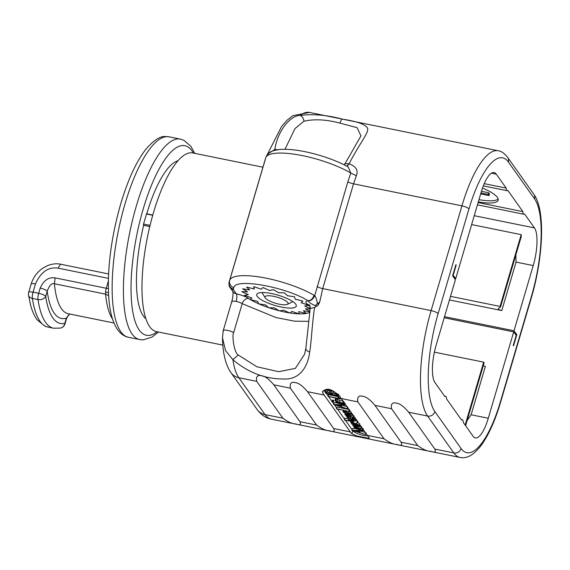 <?xml version="1.0" encoding="UTF-8"?>
<svg xmlns="http://www.w3.org/2000/svg" width="570" height="570" viewBox="0 0 570 570"><rect width="100%" height="100%" fill="white"/><g stroke="black" fill="none" stroke-linecap="round" stroke-linejoin="round"><path stroke-width="0.85" d="M408.647 412.203L434.817 449.067C436.221 452.117 434.839 452.858 430.671 451.29C427.222 451.283 422.911 449.381 417.739 445.598L391.569 408.74C390.699 403.866 392.416 402.007 396.699 403.175C400.012 403.66 403.995 406.666 408.647 412.203L427.635 416.064L453.805 452.922L434.817 449.067M461.23 419.556L462.284 419.769A6.013 1.824 101.5 0 1 463.239 422.384L473.121 436.307A30.082 9.12 -78.5 0 0 475.337 437.924A30.082 9.12 -78.5 0 0 488.276 418.252L513.698 331.882L516.206 335.409L513.249 345.441L513.527 345.833L516.812 334.69L514.026 330.771L533.214 265.577A30.082 9.12 -78.5 0 0 534.453 227.907L524.571 213.992A6.013 1.824 101.5 0 1 523.851 214.249A6.013 1.824 101.5 0 1 522.897 211.634L507.863 190.458A6.013 1.824 101.5 0 1 507.143 190.722A6.013 1.824 101.5 0 1 506.196 188.107L496.313 174.185L491.426 173.195M454.425 278.345L455.729 278.609L481.151 192.24A30.082 9.12 -78.5 0 1 494.097 172.567A30.082 9.12 -78.5 0 1 496.313 174.185M455.729 278.609L452.858 275.004M462.284 419.769A6.013 1.824 101.5 0 0 461.565 420.033L446.531 398.857A6.013 1.824 101.5 0 0 445.583 396.243A6.013 1.824 101.5 0 0 444.864 396.506L434.974 382.584A30.082 9.12 -78.5 0 1 436.214 344.914L455.401 279.72L452.623 275.802L455.9 264.658L456.178 265.05L453.228 275.082M268.299 153.708L274.79 149.468C278.032 129.255 291.363 115.19 300.141 115.432C313.072 113.779 327.194 115.026 342.52 119.18C356.236 121.246 364.465 124.053 367.201 127.595C370.165 131.57 360.554 141.367 349.125 163.825C356.022 166.426 358.43 170.394 356.35 175.724L353.543 183.839A6.013 1.568 16.4 0 1 347.835 181.787L314.704 295.68L314.099 295.296A50.538 13.167 -163.6 0 0 262.592 277.497A50.538 13.167 -163.6 0 0 229.71 280.298L265.862 157.491C267.636 153.807 270.094 151.584 273.251 150.815C277.968 149.283 284.195 148.912 291.94 149.696C309.489 151.271 333.977 158.802 348.277 167.067L350.792 173.066A50.538 13.167 -163.6 0 0 299.108 154.99A50.538 13.167 -163.6 0 0 265.791 157.712L229.71 280.298A6.013 5.807 -161.2 0 0 233.835 287.586L233.337 289.068A8.422 2.195 -163.6 0 0 233.543 289.873L236.379 293.871A6.013 1.824 -78.5 0 1 236.13 301.402A6.013 1.568 16.4 0 1 242.193 303.675A6.013 4.41 123.3 0 1 248.499 298.416A36.095 9.405 16.4 0 0 250.187 299.471L251.847 297.911M347.835 181.787L350.792 173.066L356.35 175.724M347.03 166.369L349.125 163.825L345.064 163.626L360.945 135.895L357.041 127.644L339.969 123.12C326.375 119.493 314.376 118.866 303.96 121.232L294.996 128.549L284.979 149.319M278.003 149.718L274.818 149.461L274.533 150.416M348.612 163.718A6.013 2.337 -80.1 0 1 346.717 166.198M277.148 149.475L276.992 149.874M401.109 442.227C402.505 445.27 401.123 446.011 396.962 444.45C393.514 444.436 389.203 442.541 384.03 438.757L357.86 401.893C356.991 397.019 358.701 395.167 362.99 396.328C366.303 396.813 370.286 399.827 374.932 405.363L401.109 442.227L417.739 445.598M357.86 401.893L341.223 398.516L367.394 435.38A84.225 25.536 101.5 0 0 368.968 437.268L369.274 437.86M368.968 437.268C369.645 437.967 369.218 438.259 367.686 438.145C365.548 438.223 361.964 437.496 356.927 435.964L351.889 433.799A84.225 25.536 101.5 0 1 350.315 431.91L324.145 395.053A84.225 25.536 -78.5 0 1 322.713 392.702L322.556 391.604L324.458 390.236C327.109 388.405 330.7 389.132 335.224 392.424L339.791 396.164A84.225 25.536 -78.5 0 0 341.223 398.516M333.685 428.54C335.089 431.583 333.707 432.324 329.538 430.763C326.09 430.749 321.779 428.854 316.607 425.07L290.436 388.206C289.574 383.332 291.284 381.48 295.566 382.641C298.88 383.126 302.862 386.139 307.515 391.676L333.685 428.54L350.315 431.91M299.977 421.693C301.38 424.743 299.998 425.484 295.83 423.916C292.382 423.902 288.071 422.007 282.898 418.223L256.728 381.366C255.859 376.492 257.569 374.632 261.858 375.794C265.171 376.286 269.154 379.292 273.807 384.828L299.977 421.693L316.607 425.07M256.728 381.366L238.859 377.739L265.029 414.597A84.225 25.536 101.5 0 0 271.227 419.128L460.011 457.453A84.225 25.536 -78.5 0 1 453.805 452.922A6.013 5.515 144.6 0 0 461.066 448.49L434.896 411.633A6.013 5.515 144.6 0 1 427.635 416.064A84.225 25.536 -78.5 0 1 431.105 310.6L461.935 205.848A84.225 25.536 -78.5 0 1 498.187 150.758C501.165 151.05 504.322 153.259 507.649 157.377A6.013 5.515 -35.4 0 1 508.362 162.001A78.211 23.712 -78.5 0 0 468.946 208.948L438.116 313.7A78.211 23.712 101.5 0 0 434.896 411.633M316.892 306.118C317.775 305.834 318.765 304.28 319.856 301.466C318.039 303.853 317.233 304.558 317.44 303.575L316.899 300.903C316.165 297.989 315.438 296.25 314.704 295.68C313.272 299.001 311.17 300.761 308.391 300.974C309.004 302.449 311.284 303.995 315.231 305.613L316.892 306.118L314.59 307.472C311.904 325.242 311.441 342.42 309.645 351.996C307.907 367.379 299.179 380.154 283.169 378.986C264.993 378.993 248.235 372.573 232.902 359.727A84.225 25.536 101.5 0 0 238.859 377.739A14.435 13.238 144.6 0 1 231.021 372.723L257.191 409.581A14.435 13.238 144.6 0 0 265.029 414.597L282.898 418.223M468.946 208.948A6.013 1.568 -163.6 0 0 461.935 205.848L353.543 183.839L322.713 288.598L319.856 301.466M317.44 303.575L315.231 305.613M304.729 306.019L310.194 308.448L314.59 307.472M309.353 304.971L307.287 304.145C305.157 302.257 305.456 301.145 308.178 300.796C310.871 300.504 312.844 298.673 314.099 295.296M308.391 300.974L308.178 300.796C285.442 286.774 235.068 277.818 233.835 287.586M301.152 302.684L308.505 305.171A36.145 9.419 16.4 0 1 308.577 305.235L308.562 305.278A36.145 9.419 -163.6 0 0 308.491 305.214L308.505 305.171M302.734 300.996A36.145 9.419 16.4 0 1 302.841 301.067L302.834 301.11A36.145 9.419 -163.6 0 0 302.72 301.046L295.189 299.122L294.54 296.82A36.145 9.419 16.4 0 0 294.391 296.756L287.415 295.688L284.466 292.916A36.145 9.419 16.4 0 0 284.295 292.859L278.573 292.695L273.614 289.731A36.145 9.419 16.4 0 0 273.443 289.688L269.532 290.451L263.048 287.579A36.145 9.419 16.4 0 0 262.891 287.558L261.174 289.161L253.8 286.667A36.145 9.419 16.4 0 0 253.664 286.667L254.306 289.011L246.76 287.137A36.145 9.419 -163.6 0 0 246.667 287.152L246.682 287.109A36.145 9.419 16.4 0 1 246.774 287.088L254.284 288.954M309.745 311.697L303.375 310.721L306.325 313.486A36.145 9.419 -163.6 0 1 306.233 313.5L298.687 311.626L299.336 313.928A36.145 9.419 -163.6 0 1 299.207 313.928L291.833 311.427L290.116 313.037A36.145 9.419 -163.6 0 1 289.959 313.016L283.468 310.144L279.564 310.906A36.145 9.419 -163.6 0 1 279.386 310.864L274.427 307.9L268.705 307.736A36.145 9.419 -163.6 0 1 268.541 307.672L265.591 304.907L258.616 303.839A36.145 9.419 -163.6 0 1 258.466 303.767L257.818 301.473L250.273 299.592A36.145 9.419 -163.6 0 1 250.159 299.528L251.876 297.918L244.494 295.424A36.145 9.419 -163.6 0 1 244.43 295.36L248.342 294.605L241.858 291.733A36.145 9.419 -163.6 0 1 241.837 291.683L247.565 291.847L242.613 288.84A36.145 9.419 16.4 0 1 242.656 288.805L249.56 289.866M241.837 291.683L247.48 291.797M244.43 295.36L248.271 294.576M242.642 288.847L249.617 289.916L246.667 287.152M253.785 286.71L261.174 289.161M262.877 287.601L261.16 289.204M263.034 287.622L269.532 290.451M273.429 289.731L269.517 290.493M273.6 289.774L278.573 292.695M278.559 292.738L284.295 292.859M284.451 292.959L287.415 295.688M287.401 295.73L294.391 296.756M294.526 296.87L295.189 299.122M295.174 299.165L302.72 301.046M302.834 301.11L301.117 302.72L308.491 305.214M299.336 313.928L298.716 311.633M306.325 313.486L303.447 310.728M310.208 307.102A36.095 9.405 16.4 0 0 308.562 305.256L304.651 306.033L310.187 308.484M310.123 308.926L305.427 308.79L309.788 311.398M271.726 293.6A20.613 5.372 16.4 0 1 295.944 304.53A20.613 5.372 16.4 0 1 281.267 307.038A20.613 5.372 16.4 0 1 261.744 300.027A20.613 5.372 16.4 0 1 257.861 293.322A20.613 5.372 16.4 0 1 271.726 293.6M305.52 308.79L309.795 311.348M292.816 301.601A16.302 4.247 16.4 0 1 292.403 301.851L287.387 304.359A12.034 3.135 -163.6 0 0 287.743 302.556A12.034 3.135 16.4 0 0 273.985 296.407A12.034 3.135 16.4 0 0 265.157 297.811L262.293 292.987A16.302 4.247 16.4 0 1 262.086 292.553M265.157 297.811A12.034 3.135 16.4 0 0 265.271 297.996A12.034 3.135 -163.6 0 0 275.887 303.361A12.034 3.135 -163.6 0 0 287.387 304.359M308.691 321.352L294.519 321.174L275.873 317.519L242.193 303.675L233.664 332.638C231.819 334.64 233.935 352.837 238.26 354.996L256.764 366.724L278.644 371.711L295.381 368.384L304.48 354.39L305.862 348.37L310.194 308.448C309.987 305.997 309.695 304.829 309.318 304.936L309.439 305.043M232.816 291.256C233.294 293.742 232.945 297.212 231.755 301.658L223.226 330.629L222.464 337.782L225.585 350.685L232.902 359.727L238.26 354.996M324.458 390.236C327.665 389.224 331.256 389.951 335.224 392.424M358.295 422.57L357.483 422.213M352.695 430.535L352.802 430.685A9.141 2.38 -163.6 0 0 359.114 434.212A9.141 2.38 -163.6 0 0 367.75 435.865M324.152 390.322L325.107 391.668M326.546 393.699L328.135 395.936M328.726 396.77L332.054 401.458M332.559 402.171L333.728 403.817M334.398 404.757L336.642 407.921M337.583 409.246L344.572 419.093M345.52 420.425L352.032 429.595M355.017 428.583L352.338 428.54L351.847 430.215L365.562 434.632L359.734 432.552L358.274 430.778L362.769 430.934L362.392 430.557L351.847 430.215M365.391 432.559L360.197 430.842M362.285 428.184L361.494 428.027M361.123 426.545L360.197 426.353M355.744 418.964L354.939 418.8M348.755 419.036L345 418.273L344.373 419.926M354.148 420.689L353.813 421.828L349.738 419.898L355.751 420.881L350.985 419.769L348.605 419.891L352.146 421.494L344.508 419.94L344.829 418.359M356.977 420.703L355.929 420.489M352.93 417.447L352.374 417.226M351.939 413.606L351.063 413.428M353.172 415.345L352.167 415.138M350.208 411.17L349.503 410.856M349.032 409.517L337.098 407.094L336.442 408.747M336.414 408.84L349.267 411.49L336.606 408.761L336.906 407.172M336.813 401.928L336.485 402.798L337.005 403.033L344.102 404.344L336.592 402.676L334.134 402.712L333.55 404.436L347.258 408.854L341.437 406.78L339.969 404.999L344.472 405.156L344.095 404.778L333.55 404.436M347.094 406.78L341.893 405.07M333.222 402.256L331.982 401.864L333.222 402.256L333.478 400.247L332.545 400.055L332.018 401.736M331.982 401.864L332.474 400.19M343.981 402.406L343.61 402.327M343.097 401.152L339.563 400.439L336.022 398.743L335.466 398.743L334.989 400.361M339.563 400.439L339.072 402.107L337.055 401.358L335.531 400.418L336.022 398.743L335.466 398.743M339.741 396.079L338.024 395.031M337.568 396.506L328.748 394.718L328.049 396.371M338.972 395.231L338.48 396.898L337.533 396.699L339.335 398.637L328.256 396.385L328.512 394.789M332.616 391.006L331.191 391.426L327.814 390.129L325.833 390.022L325.698 390.856M360.539 425.719L359.143 425.441L356.756 423.788L352.823 422.598C351.149 422.256 350.479 422.327 350.828 422.819L354.44 424.486L352.196 424.308L360.767 426.047M352.004 423.539L351.704 424.059M351.234 420.888L350.828 422.819M359.143 425.441L359.478 424.23M351.719 422.798L356.343 423.895L358.387 424.978L355.808 424.764L351.619 422.876M358.387 424.978L357.732 425.156L357.896 424.593M356.093 423.802L355.808 424.764M367.686 438.145L356.927 435.964M362.769 430.934L363.247 429.531M360.226 430.884L359.734 432.552M365.562 434.632L365.969 433.371M352.438 428.49L351.947 430.158M357.518 430.735L358.772 432.252L353.564 430.564L357.518 430.735M358.124 426.567L357.81 427.643L353.756 426.025L359.57 426.588L353.179 425.484L352.93 425.811L356.1 427.293L354.091 427.45L357.319 428.946L355.024 428.59L362.449 430.264L354.889 427.557M359.82 426.909L360.283 425.947M354.968 427.493L361.145 428.597L357.81 427.643M361.145 428.597L361.658 427.293M359.292 428.22L358.979 429.288M362.449 430.264L362.955 429.125M355.153 428.134L355.046 428.505M355.281 428.191L355.024 428.59M354.405 426.688L354.091 427.45M353.45 424.557L352.93 425.811M355.594 420.988L356.15 419.534M344.337 420.033L353.813 421.828M357.119 422.776L357.611 421.601M349.161 418.501L348.605 419.891M353.001 417.354L352.809 417.995M353.336 417.425L352.78 418.095L353.927 419.071M353.92 416.449L353.429 418.124L352.78 418.095M352.531 417.368L352.039 419.043L347.971 416.969L346.895 417.311L352.153 419.349C354.291 419.784 355.124 419.663 354.647 418.993L353.429 418.124M355.26 417.696L354.768 419.37L354.975 417.881M347.23 416.185L346.895 417.311M353.849 418.822C354.269 419.285 353.671 419.356 352.039 419.043M348.27 417.311L351.113 418.836L347.771 417.269M345.869 414.568L351.562 415.302L345.178 414.212L344.943 414.561L348.405 416.15L345.897 415.737L353.414 417.44L345.762 414.654M351.811 415.63L352.388 414.248M350.5 415.366L350.165 416.506M353.414 417.44L353.806 416.243M346.204 415.338L345.897 415.737M345.47 413.222L344.943 414.561M345.926 411.604L343.489 411.362L343.09 411.946L344.928 413.015L348.021 413.934L350.464 414.169L350.814 413.599L345.926 411.604L346.111 410.977M350.464 414.169L351.141 412.488M343.738 410.493L343.09 411.946M344.009 411.725L343.895 412.117C343.368 411.611 344.123 411.554 346.161 411.939L348.669 412.666L350.016 413.428L349.716 413.813L345.32 412.894L343.817 411.868M350.016 413.428L349.716 413.813L349.873 413.279M349.089 411.583L349.61 410.329M344.551 403.204L344.095 404.778M344.472 403.09L343.867 404.764M344.472 405.156L344.943 403.76M341.929 405.106L341.437 406.78M347.258 408.854L347.671 407.6M334.134 402.712L333.642 404.386M339.214 404.957L340.475 406.474L335.267 404.786L339.214 404.957M334.975 400.418L337.518 401.793L336.136 401.786L343.154 403.211L339.072 402.107M343.154 403.211L343.674 401.971M335.901 401.102L335.623 401.515M338.58 395.039L338.081 396.706L337.533 396.699M340.782 397.86L340.425 399.057L338.48 396.898M328.021 396.464L340.425 399.057M331.191 391.426L330.7 393.093L327.322 391.797L325.335 391.697L325.206 392.523L326.061 393.464L338.103 395.851L336.435 394.07L333.008 392.816L330.7 393.093M338.259 394.433L337.917 395.594M337.846 395.901L338.466 394.611M326.517 393.692L326.931 393.713M325.833 390.022L325.206 392.523M327.558 392.146L329.831 392.937L331.277 394.276L326.574 393.321L325.99 392.21L327.558 392.146M326.261 392.06L326.069 392.723L325.99 392.21M333.3 393.186L335.83 394.105L337.112 395.459L332.139 394.454L331.655 393.214L333.3 393.186M331.868 393.115L331.655 393.841L331.655 393.214M326.952 392.046L326.574 393.321M332.545 393.072L332.139 394.454M222.841 345.099L156.458 331.626A91.157 27.638 -78.5 0 1 153.501 212.574A91.157 27.638 -78.5 0 1 192.731 152.952L262.927 167.202M145.906 318.701A81.531 24.717 101.5 0 1 143.668 225.321L143.319 224.837L146.604 213.693L152.767 215.111M456.178 265.05L455.808 264.972M146.511 214.007L152.724 215.275M157.071 331.747A96.715 29.319 -78.5 0 1 131.912 305.598A96.715 29.319 -78.5 0 1 143.227 208.941A96.715 29.319 -78.5 0 1 193.344 153.073M177.975 160.733A81.531 24.717 101.5 0 0 146.739 213.893M514.026 330.771L444.536 316.663M515.501 334.426L516.812 334.69M150.067 225.364L143.554 224.038M484.222 183.647L506.196 188.107M478.116 202.542L522.897 211.634M478.308 201.894A30.082 7.838 -163.6 0 0 498.166 200.191A30.082 7.838 -163.6 0 0 482.505 188.043M515.836 254.982L516.057 262.093L501.785 310.572A3.007 0.784 -163.6 0 1 498.209 308.74A3.007 0.784 -163.6 0 1 498.308 308.605L500.517 307.052L521.265 236.543A30.082 9.12 101.5 0 0 521.194 234.648L471.632 224.58M501.785 310.572L449.452 299.941M500.517 307.052L500.068 306.425L450.507 296.364M500.068 306.425L521.194 234.648M478.971 199.664A30.082 7.838 -163.6 0 0 498.18 198.98M480.66 193.914L488.996 195.603L489.488 193.935L488.654 192.76L481.436 191.292M488.654 192.76L488.162 194.427L480.938 192.959M488.996 195.603L488.162 194.427M143.668 225.321L149.775 226.561M69.732 314.02L66.348 318.16A97.178 29.462 -78.5 0 1 47.21 291.213C46.035 289.952 43.698 288.919 40.199 288.107C43.626 280.362 48.6 276.949 55.119 277.875L106.248 288.256L108.328 281.188M69.768 314.027L68.058 315.709L66.498 318.723L66.348 318.16L64.816 323.354A6.013 5.679 76.7 0 1 60.591 328.064A6.013 6.013 0 0 0 64.973 323.91A6.013 1.568 -163.6 0 0 64.816 323.354A102.272 31.008 101.5 0 1 45.686 296.4A6.013 1.568 -163.6 0 0 38.675 293.301A6.013 1.824 101.5 0 0 38.005 299.564A6.013 4.41 -8.6 0 0 45.686 296.4L47.21 291.206C49.326 285.42 51.727 282.934 54.407 283.76A91.157 27.638 101.5 0 0 68.236 313.714L113.986 323.005M60.591 328.064L53.587 328.22A108.293 32.825 -78.5 0 1 38.005 299.564L32.383 298.423A108.293 32.825 101.5 0 0 47.973 327.08L44.909 326.118L37.328 319.977C34.492 316.2 32.276 311.377 30.68 305.506L28.5 295.018A6.013 4.41 -8.6 0 0 32.383 298.423A6.013 1.824 -78.5 0 1 33.06 292.161L35.497 283.881A6.013 1.568 16.4 0 0 31.115 284.145C33.103 277.626 36.929 272.346 42.608 268.299L47.581 265.591C54.285 263.041 58.938 263.803 60.577 264.202L108.571 273.942M444.208 317.775L513.698 331.882M467.108 420.56L471.119 414.768L485.391 366.289A3.007 0.784 16.4 0 1 483.274 365.634M434.397 352.146L483.666 362.149L484.115 362.777L465.59 425.705M483.666 362.149L465.149 425.078M461.066 448.49A78.211 23.712 -78.5 0 0 500.481 401.544L531.311 296.792A78.211 23.712 101.5 0 0 534.539 198.866L508.362 162.001M438.116 313.7A6.013 1.568 -163.6 0 0 431.105 310.6L322.713 288.598A6.013 1.568 -163.6 0 1 317.006 286.546M265.285 159.194L265.791 157.712A6.013 5.807 -161.2 0 1 265.862 157.491M233.337 289.068A6.013 5.807 -161.2 0 1 229.204 281.78A14.435 3.762 -163.6 0 0 229.197 281.822A14.435 3.762 -163.6 0 0 229.183 281.879M500.481 401.544A6.013 1.568 16.4 0 1 500.631 402.107L531.468 297.348C543.253 257.241 545.611 210.138 533.819 194.242L507.649 157.377M531.311 296.792A6.013 1.568 16.4 0 1 531.468 297.348M534.539 198.866A6.013 5.515 -35.4 0 0 533.819 194.242M498.187 150.758L309.403 112.433A84.225 25.536 101.5 0 0 300.141 115.432A6.013 4.275 75.7 0 1 303.96 121.232M342.52 119.18A6.013 1.824 101.5 0 0 339.969 123.12M345.349 163.519A6.013 5.529 -112.7 0 1 344.266 164.915M367.394 435.38L384.03 438.757M290.436 388.206L273.807 384.828M324.145 395.053L307.515 391.676M391.569 408.74L374.932 405.363M233.543 289.873A6.013 5.515 144.6 0 1 230.273 287.786L233.116 291.783A6.013 5.515 144.6 0 0 236.379 293.871A12.034 3.135 16.4 0 1 248.499 298.416M307.287 304.145A36.095 9.405 16.4 0 1 308.448 305.149M289.745 312.923A36.095 9.405 16.4 0 1 279.699 310.878M299.001 313.856A36.095 9.405 16.4 0 1 290.173 312.987M306.076 313.464A36.095 9.405 16.4 0 1 299.343 313.863M309.681 312.218A36.095 9.405 16.4 0 1 306.311 313.422M258.445 303.696A36.095 9.405 16.4 0 1 250.479 299.649M268.434 307.579A36.095 9.405 16.4 0 1 258.844 303.874M279.214 310.757A36.095 9.405 16.4 0 1 268.912 307.736M305.976 347.999C305.52 349.595 306.745 350.942 309.645 352.039M233.664 332.638C230.337 330.279 221.566 329.04 223.383 331.191M236.123 301.402C233.757 300.953 232.325 300.996 231.819 301.523L231.905 302.228M322.713 392.702L323.297 390.707M351.875 423.482L351.74 423.952M353.015 421.943L352.823 422.598M357.055 422.769L356.756 423.788M352.802 430.685L351.889 433.799M363.083 429.303L362.677 430.685M365.762 433.079L365.377 434.383M359.791 425.847L359.57 426.588M355.502 424.978L355.281 425.712M361.287 426.773L360.853 428.262M362.563 428.576L362.164 429.93M355.815 419.071L355.352 420.66M351.17 419.128L350.985 419.769M351.341 420.118L351.106 420.909M357.255 421.095L356.856 422.448M348.149 416.371L347.971 416.969M350.871 416.926L350.557 417.981M349.196 417.596L349.025 418.188M352.025 413.727L351.562 415.302M347.458 413.813L347.272 414.433M347.729 414.803L347.486 415.616M353.457 415.751L353.065 417.09M346.04 415.266L345.919 415.658M349.56 410.885L349.068 412.552M348.078 412.452L347.743 413.592M345.634 411.832L345.32 412.894M349.196 409.752L348.762 411.234M344.786 403.531L344.38 404.914M347.465 407.301L347.08 408.605M332.951 400.076L332.46 401.75M333.478 400.247L332.987 401.921M344.088 402.548L343.625 404.101M336.364 398.907L335.873 400.575M337.547 399.684L337.055 401.358M343.261 401.387L342.827 402.869M335.766 401.024L335.644 401.43M337.775 395.886L337.547 396.649M340.639 397.639L340.276 398.886M333.429 391.391L333.008 392.816M336.671 393.264L336.435 394.07M337.81 394.07L337.54 394.989M327.814 390.129L327.322 391.797M329.774 390.714L329.282 392.388M332.175 393.065L331.868 394.105M125.072 203.704A102.272 31.008 101.5 0 0 128.385 337.269C126.896 337.055 122.564 335.951 118.033 330.279C112.753 323.069 109.625 311.626 108.649 295.951C107.246 267.743 111.264 237.084 120.69 203.967C127.73 180.248 136.038 162.115 145.614 149.575C153.458 140.405 160.042 136.059 165.364 136.529L169.083 136.807A102.272 31.008 101.5 0 0 125.072 203.704M128.385 337.269L139.657 339.556A102.272 31.008 -78.5 0 1 136.337 205.991A102.272 31.008 -78.5 0 1 180.355 139.094L169.083 136.807M474.247 215.688L534.453 227.907M516.057 262.093L533.214 265.577M35.497 283.881C40.848 271.99 48.343 266.739 57.99 268.135L60.577 264.202M40.199 288.107L38.675 293.301L33.06 292.161A6.013 1.568 -163.6 0 0 28.678 292.424A6.013 6.013 0 0 0 28.5 295.018M57.99 268.135L108.4 278.367M108.336 288.548L106.248 288.256A6.013 1.824 101.5 0 0 105.543 291.997L105.564 294.141L108.635 295.737M108.485 293.03A6.013 2.059 4.8 0 0 105.543 291.997M112.511 318.951A91.157 27.638 -78.5 0 1 105.564 294.141L54.407 283.76L55.119 277.875M488.276 418.252L471.119 414.768M265.299 159.144L229.197 281.822C228.748 284.508 229.112 286.496 230.273 287.786M309.403 112.433L292.845 115.689L286.988 120.284L281.58 126.483L266.803 155.532M345.064 163.626L344.187 164.88M460.011 457.453C463.802 458.116 471.069 458.679 481.28 445.248C488.725 434.903 495.18 420.518 500.631 402.107M271.227 419.128C265.983 418.188 261.302 415.003 257.191 409.581M231.021 372.723C225.656 365.121 222.799 353.471 222.464 337.782M351.683 423.98L351.833 423.46M359.25 425.32L359.741 423.653M362.891 430.899L363.382 429.231M366.132 432.908L365.641 434.582M360.041 426.901L360.318 425.954M361.33 428.583L361.822 426.909M362.655 430.257L363.147 428.583M355.003 428.526L355.124 428.113M354.034 427.258L354.227 426.609M352.88 425.633L353.371 423.966M355.787 420.966L356.279 419.299M357.326 422.762L357.817 421.088M344.316 419.962L344.807 418.287M348.555 419.705L349.047 418.038M352.759 418.024L352.958 417.347M346.809 417.048L347.073 416.15M352.025 415.616L352.517 413.948M353.528 417.425L354.02 415.751M345.883 415.687L346.011 415.252M344.886 414.376L345.377 412.701M350.913 413.927L351.405 412.253M342.983 411.618L343.475 409.944M349.296 411.569L349.788 409.894M336.386 408.776L336.884 407.108M344.586 405.128L345.078 403.453M347.344 408.804L347.835 407.137M333.322 402.199L333.813 400.525M331.961 401.786L332.453 400.119M344.137 404.429L344.629 402.762M336.414 402.684L336.649 401.893M334.968 400.382L335.459 398.708M343.354 403.204L343.845 401.536M335.602 401.458L335.737 401.009M337.518 396.67L337.754 395.879M327.999 396.399L328.491 394.725M338.117 395.894L338.608 394.226M325.021 391.953L325.513 390.286M283.661 421.657L326.225 430.293M139.657 339.556L143.312 339.841L152.012 337.098L158.481 332.032M194.755 153.359L190.786 146.191L183.832 140.263L180.355 139.094M483.31 185.884L507.143 190.722M477.446 204.83L523.851 214.249M28.678 292.424L31.115 284.145M64.973 323.91L66.498 318.723M53.587 328.22L47.973 327.08M444.522 396.029L445.583 396.243"/></g></svg>

